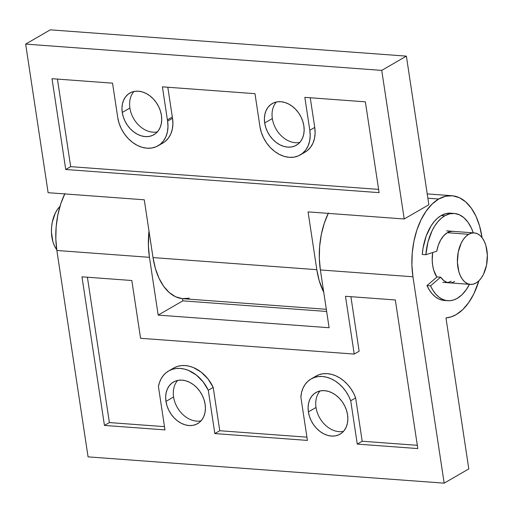 <?xml version="1.0" encoding="UTF-8"?>
<svg xmlns="http://www.w3.org/2000/svg" width="513" height="513" viewBox="0 0 513 513"><rect width="100%" height="100%" fill="white"/><g stroke="black" fill="none" stroke-linecap="round" stroke-linejoin="round"><path stroke-width="0.77" d="M436.845 277.123A26.253 15.166 -85.8 0 1 432.664 252.524L432.215 260.373L432.664 265.368L433.677 270.037L436.845 277.123M201.051 420.84A24.06 18.269 59.9 0 1 173.593 396.972A24.06 18.269 -120.1 0 0 201.051 420.84M205.123 404.289A24.06 18.269 59.9 0 1 197.588 423.667A24.06 18.269 59.9 0 1 165.956 401.397L173.593 396.972L165.956 401.397L165.661 396.991L166.129 392.817L167.347 389.027L169.264 385.763L171.804 383.16L174.875 381.313L178.351 380.293L182.109 380.139L185.995 380.858L189.861 382.422L193.568 384.769L196.96 387.809L199.916 391.432L202.321 395.491L204.078 399.832L205.123 404.289L205.418 408.688L204.95 412.862L203.732 416.659L201.814 419.916L199.275 422.52L196.203 424.366L192.728 425.392L188.97 425.546L185.084 424.828L181.217 423.263L177.511 420.916L174.119 417.871L171.162 414.254L168.758 410.195L167.001 405.854L165.956 401.397A24.06 18.269 59.9 0 1 173.49 382.012A24.06 18.269 59.9 0 1 205.123 404.289M347.558 414.805A24.06 18.269 59.9 0 1 340.029 434.184A24.06 18.269 59.9 0 1 308.39 411.913L316.027 407.495A24.06 18.269 -120.1 0 0 343.492 431.362A24.06 18.269 59.9 0 1 316.027 407.495A24.06 18.269 59.9 0 1 320.099 390.938A24.06 18.269 -120.1 0 0 316.027 407.495L308.39 411.913L308.095 407.514L308.57 403.333L309.781 399.544L311.699 396.286L314.238 393.683L317.31 391.829L320.785 390.81L324.543 390.656L328.429 391.374L332.296 392.939L336.002 395.286L339.394 398.332L342.351 401.948L344.755 406.007L346.512 410.349L347.558 414.805L347.852 419.204L347.384 423.385L346.166 427.175L344.249 430.433L341.709 433.043L338.644 434.889L335.162 435.909L331.411 436.063L327.525 435.345L323.652 433.78L319.952 431.433L316.553 428.387L313.597 424.77L311.192 420.711L309.435 416.37L308.39 411.913A24.06 18.269 59.9 0 1 315.925 392.535A24.06 18.269 59.9 0 1 347.558 414.805M64.753 193.92A61.252 35.391 94.2 0 0 56.866 250.479L149.443 257.321A61.252 35.391 -85.8 0 1 148.988 231.004L148.404 245.663L149.443 257.321L56.866 250.479L88.076 456.871L444.168 483.163L412.952 276.776A61.252 35.391 -85.8 0 1 438.705 199.025A61.252 35.391 -85.8 0 1 451.959 195.729A61.252 35.391 -85.8 0 1 482.06 237.654L479.572 225.964L475.974 216.255L471.274 208.111L465.657 201.84L459.347 197.678L452.575 195.786L445.605 196.242L438.705 199.025L427.868 198.223L438.705 199.025L432.145 204.033L426.175 211.067L421.019 219.859L416.877 230.068L413.908 241.309L412.234 253.14L411.913 265.118L412.952 276.776L320.368 269.941L412.952 276.776L444.168 483.163L88.076 456.871L56.866 250.479L55.821 238.821L56.141 226.849L57.822 215.011L60.784 203.77L64.927 193.561M478.866 280.855A61.252 35.391 -85.8 0 1 456.185 314.604A61.252 35.391 -85.8 0 1 445.97 317.9L468.805 468.908L444.168 483.163L468.805 468.908L445.97 317.9L451.113 316.88L456.185 314.604L462.752 309.602L468.722 302.567L473.877 293.776L478.866 280.855M328.256 213.382A61.252 35.391 94.2 0 0 320.368 269.941L329.109 327.73L158.184 315.104L149.443 257.321L158.184 315.104L182.827 300.849L326.653 311.468L182.827 300.849L158.184 315.104L329.109 327.73L320.368 269.941L319.33 258.283L319.65 246.304L321.33 234.473L324.293 223.232L328.435 213.017M316.008 376.106L311.077 378.96A31.607 24.002 59.9 0 0 300.868 397.094L307.422 440.41L214.838 433.575L208.284 390.252L213.209 387.405A32.729 24.848 -120.1 0 0 173.541 368.122L168.61 370.976A32.729 24.848 59.9 0 0 158.434 386.571L164.981 429.894L104.447 425.424L109.378 422.571L87.396 277.225L109.378 422.571L104.447 425.424L81.971 276.828L131.828 280.508L140.568 338.298L354.22 354.073L345.48 296.283L395.331 299.964L417.806 448.567L357.272 444.098L350.719 400.775L348.628 396.023L345.954 391.554L342.755 387.488L339.125 383.929L335.169 380.979L330.981 378.722L326.691 377.215L322.401 376.497L318.233 376.587L314.302 377.491L310.718 379.178L307.569 381.595L304.946 384.692L302.92 388.373L301.548 392.548L300.868 397.094L307.422 440.41L214.838 433.575L208.284 390.252L203.122 381.845L196.319 375.029L188.483 370.412L184.404 369.071L180.332 368.424L176.369 368.481L172.605 369.238L169.13 370.687L166.007 372.791L163.326 375.497L161.133 378.748L159.492 382.467L158.434 386.571L164.981 429.894L104.447 425.424L81.971 276.828L131.828 280.508L140.568 338.298L354.22 354.073L359.145 351.219L354.22 354.073L345.48 296.283L395.331 299.964L417.806 448.567L357.272 444.098L362.197 441.244L417.313 445.316L362.197 441.244L357.272 444.098L350.719 400.775L355.65 397.921L362.197 441.244L355.65 397.921A31.607 24.002 -120.1 0 0 316.008 376.106A31.607 24.002 -120.1 0 0 313.655 377.728M182.493 298.662L182.827 300.849L182.493 298.662M177.665 380.422A24.06 18.269 -120.1 0 0 173.593 396.972A24.06 18.269 59.9 0 1 177.665 380.422M350.898 296.687L359.145 351.219L350.898 296.687M311.077 378.96A31.607 24.002 59.9 0 1 350.719 400.775L355.65 397.921L353.56 393.17L350.879 388.7L347.679 384.635L344.056 381.076L340.093 378.132L335.912 375.869L331.616 374.362L327.326 373.644L323.164 373.74L319.233 374.637L315.642 376.324M214.838 433.575L219.763 430.728L306.928 437.159L219.763 430.728L214.838 433.575M174.054 367.834L177.536 366.391L181.301 365.628L185.264 365.57L189.329 366.224L193.414 367.565L201.243 372.175L208.054 378.998L213.209 387.405L219.763 430.728L213.209 387.405L208.284 390.252A32.729 24.848 59.9 0 0 168.61 370.976M109.378 422.571L164.493 426.643L109.378 422.571M117.708 117.451A30.652 23.277 59.9 0 1 117.541 116.188A30.652 23.277 -120.1 0 0 117.708 117.451L119.042 123.133L121.28 128.66L124.345 133.829L128.109 138.446L132.431 142.319L137.151 145.314L142.082 147.302L147.032 148.219L151.816 148.02L156.247 146.718L160.159 144.365L163.391 141.049L165.834 136.894L167.379 132.065L167.982 126.743L167.61 121.139A30.652 23.277 59.9 0 1 158.01 145.827A30.652 23.277 59.9 0 1 117.708 117.451M158.01 145.827L162.942 142.973A30.652 23.277 -120.1 0 0 172.535 118.285L167.61 121.139A30.652 23.277 -120.1 0 0 167.392 119.869L162.397 86.844L254.98 93.68L259.956 126.596L261.29 132.271L263.528 137.792L266.587 142.96L270.351 147.564L274.667 151.438L279.38 154.426L284.305 156.42L289.255 157.331L294.032 157.138L298.463 155.837L302.369 153.483L305.601 150.168L308.037 146.019L309.583 141.197L310.185 135.881L309.814 130.276L304.831 97.361L365.371 101.837L379.101 192.644L65.741 169.502L52.012 78.694L112.546 83.164L117.541 116.188L112.546 83.164L52.012 78.694L65.741 169.502L70.672 166.654L65.741 169.502L379.101 192.644L365.371 101.837L304.831 97.361L309.814 130.276A30.626 23.258 59.9 0 1 300.227 154.945A30.626 23.258 59.9 0 1 259.956 126.596L254.98 93.68L162.397 86.844L167.392 119.869A30.652 23.277 59.9 0 1 167.61 121.139L172.535 118.285A30.652 23.277 -120.1 0 0 172.317 117.015L167.392 119.869L172.317 117.015A30.652 23.277 59.9 0 1 172.535 118.285L172.907 123.896L172.31 129.212L170.758 134.047L168.322 138.196L165.083 141.517L162.845 143.031M157.356 131.899A24.06 18.269 59.9 0 1 129.892 108.031A24.06 18.269 -120.1 0 0 157.356 131.899M161.428 115.348A24.06 18.269 59.9 0 1 153.894 134.727A24.06 18.269 59.9 0 1 122.254 112.45L129.892 108.031L122.254 112.45L121.959 108.051L122.434 103.876L123.652 100.086L125.563 96.822L128.103 94.219L131.174 92.372L134.65 91.352L138.407 91.199L142.293 91.917L146.167 93.475L149.867 95.828L153.259 98.868L156.215 102.491L158.62 106.55L160.377 110.891L161.428 115.348L161.717 119.747L161.249 123.922L160.03 127.711L158.119 130.975L155.574 133.579L152.508 135.426L149.026 136.445L145.275 136.599L141.389 135.881L137.516 134.323L133.816 131.969L130.417 128.93L127.461 125.307L125.063 121.248L123.3 116.906L122.254 112.45A24.06 18.269 59.9 0 1 129.789 93.071A24.06 18.269 59.9 0 1 161.428 115.348M299.791 142.415A24.06 18.269 59.9 0 1 272.332 118.548A24.06 18.269 -120.1 0 0 299.791 142.415M303.863 125.865A24.06 18.269 59.9 0 1 296.328 145.243A24.06 18.269 59.9 0 1 264.689 122.973L272.332 118.548L264.689 122.973L264.4 118.567L264.868 114.393L266.087 110.603L267.998 107.339L270.543 104.735L273.609 102.889L277.091 101.869L280.842 101.715L284.728 102.433L288.601 103.998L292.301 106.345L295.7 109.384L298.656 113.007L301.054 117.067L302.817 121.408L303.863 125.865L304.158 130.264L303.683 134.444L302.471 138.234L300.554 141.492L298.015 144.095L294.943 145.942L291.467 146.968L287.71 147.122L283.824 146.404L279.957 144.839L276.25 142.492L272.858 139.446L269.902 135.83L267.497 131.77L265.74 127.429L264.689 122.973A24.06 18.269 59.9 0 1 272.223 103.588A24.06 18.269 59.9 0 1 303.863 125.865M189.342 298.194L182.378 298.649L175.606 296.758L169.29 292.596L163.679 286.325L158.979 278.174L155.375 268.472L153.009 257.584L144.268 199.794L48.126 192.696L25.65 44.092L50.287 29.837L406.379 56.129L428.855 204.732L404.212 218.987L381.743 70.39L25.65 44.092L48.126 192.696L144.268 199.794L153.009 257.584L316.81 269.678L308.069 211.888L404.212 218.987L381.743 70.39L406.379 56.129L428.855 204.732L404.212 218.987L308.069 211.888L316.81 269.678L153.009 257.584A61.252 35.391 94.2 0 0 182.994 298.701L326.319 309.288M323.741 292.25A61.252 35.391 -85.8 0 1 316.81 269.678L319.176 280.566L323.741 292.25M276.398 101.997A24.06 18.269 -120.1 0 0 272.332 118.548A24.06 18.269 59.9 0 1 276.398 101.997M133.964 91.481A24.06 18.269 -120.1 0 0 129.892 108.031A24.06 18.269 59.9 0 1 133.964 91.481M57.43 79.092L70.672 166.654L378.613 189.393L70.672 166.654L57.43 79.092M167.815 87.248L172.317 117.015L167.815 87.248M300.227 154.945L305.152 152.092A30.626 23.258 -120.1 0 0 314.738 127.429L309.814 130.276L314.738 127.429L315.11 133.027L314.514 138.343L312.968 143.172L310.525 147.321L307.293 150.63L305.055 152.149M310.25 97.765L314.738 127.429L310.25 97.765M50.287 29.837L25.65 44.092L381.743 70.39L406.379 56.129L50.287 29.837M453.171 231.357L450.234 231.549L447.323 232.722L468.69 234.3A25.81 14.915 -85.8 0 1 474.275 232.915A25.81 14.915 -85.8 0 1 487.344 254.935A25.81 14.915 -85.8 0 1 476.058 283.009A25.81 14.915 -85.8 0 1 470.472 284.401A25.81 14.915 -85.8 0 1 457.404 262.38A25.81 14.915 -85.8 0 1 468.69 234.3L447.323 232.722A25.81 14.915 -85.8 0 1 452.908 231.337M59.938 206.482A25.81 14.915 94.2 0 0 56.744 249.684L54.41 245.772L52.89 241.681L51.454 232.177L51.589 227.131L52.3 222.142L55.295 213.1L57.469 209.4L59.983 206.431M476.058 283.009L473.153 284.183L470.216 284.375L467.362 283.58L464.701 281.823L462.335 279.181L460.353 275.75L458.834 271.659L457.397 262.156L458.237 252.12L461.232 243.079L463.406 239.372L465.926 236.41L468.69 234.3L471.594 233.126L474.531 232.934L477.385 233.736L480.046 235.486L482.412 238.128L484.394 241.565L485.914 245.656L487.35 255.153L486.51 265.189L483.515 274.231L481.341 277.937L478.821 280.9L476.058 283.009M454.691 281.432A25.81 14.915 -85.8 0 1 449.106 282.823A25.81 14.915 -85.8 0 1 440.667 277.167L437.102 276.905L440.667 277.167L443.7 280.56L447.201 282.464L449.228 282.83M447.342 282.503A25.81 14.915 94.2 0 0 451.132 281.169M444.765 215.8A43.752 25.278 -85.8 0 1 454.229 213.446A43.752 25.278 -85.8 0 1 473.268 232.838L471.383 228.112L468.029 222.289L464.015 217.807L459.507 214.838L454.672 213.485L449.689 213.812L444.765 215.8L441.206 215.537L444.765 215.8A43.752 25.278 -85.8 0 0 425.835 254.73L427.951 242.11L432.074 230.792L434.787 225.932L437.845 221.757L441.199 218.358L444.765 215.8M446.227 300.458L442.495 300.214L438.871 299.021L435.434 296.905L432.26 293.911L429.419 290.108L426.976 285.574L430.535 285.837L440.667 277.167L430.535 285.837L432.985 290.371L435.826 294.173L439 297.168L442.43 299.284L446.053 300.477L449.792 300.721L453.55 300.009L457.25 298.354L461.937 294.783L466.202 289.755L469.466 284.324A43.752 25.278 -85.8 0 1 457.25 298.354A43.752 25.278 -85.8 0 1 447.785 300.708A43.752 25.278 -85.8 0 1 430.535 285.837L426.976 285.574A43.752 25.278 94.2 0 0 444.226 300.445L447.785 300.708M454.229 213.446L450.67 213.184A43.752 25.278 94.2 0 0 441.206 215.537A43.752 25.278 94.2 0 0 422.27 254.467L425.835 254.73L436.749 251.21L425.835 254.73L422.27 254.467L423.065 248.061L426.22 235.961L431.221 225.669L434.287 221.494L437.64 218.096L441.206 215.537L446.13 213.549L451.107 213.222M426.976 285.574L437.102 276.905L426.976 285.574M447.323 232.722L443.816 235.595L440.763 239.821L438.352 245.137L436.749 251.21A25.81 14.915 -85.8 0 1 447.323 232.722M427.214 193.908L451.959 195.729M446.599 230.869L474.275 232.915M442.796 282.355L470.453 284.394"/></g></svg>
